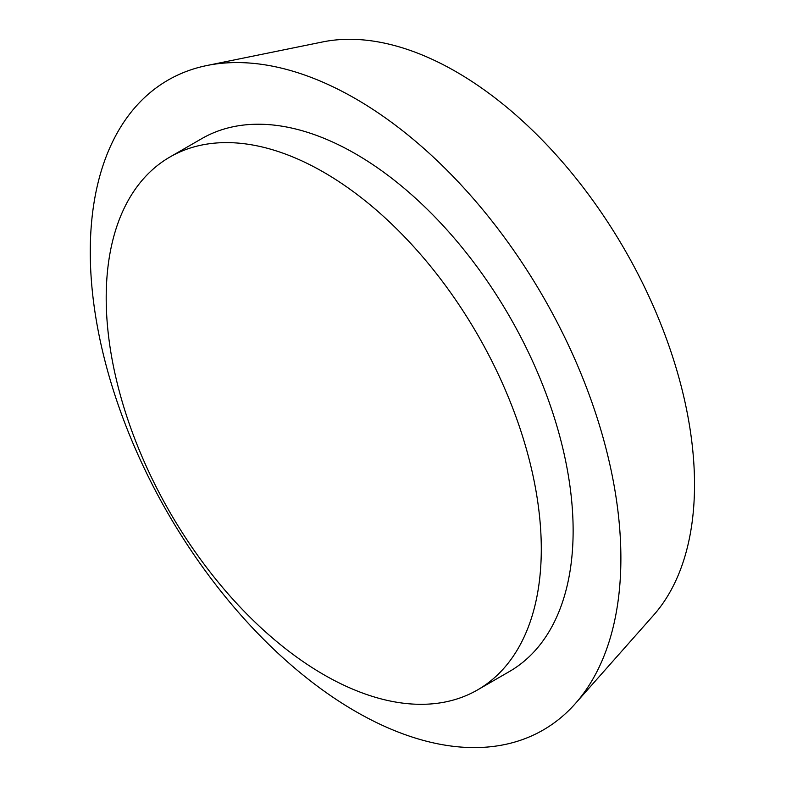 <?xml version="1.0" encoding="UTF-8"?>
<svg xmlns="http://www.w3.org/2000/svg" width="786" height="786" viewBox="0 0 786 786"><rect width="100%" height="100%" fill="white"/><g stroke="black" fill="none" stroke-linecap="round" stroke-linejoin="round"><path stroke-width="1.18" d="M575.323 703.608L653.588 615.202A337.076 194.614 -120 0 0 694.519 484.618A337.076 194.614 -120 0 0 567.924 168.43A337.076 194.614 -120 0 0 322.614 41.943L206.924 65.513A375.197 216.622 -120 0 0 167.978 513.396A375.197 216.622 -120 0 0 575.323 703.608A375.197 216.622 -120 0 0 620.881 558.257A375.197 216.622 -120 0 0 479.971 206.315A375.197 216.622 -120 0 0 206.924 65.513M477.574 689.902L509.407 671.529A307.66 177.626 -120 0 0 573.132 530.678A307.66 177.626 -120 0 0 438.834 221.062A307.66 177.626 -120 0 0 201.747 138.641L169.914 157.023A307.66 177.626 -120 0 0 169.914 512.275A307.66 177.626 -120 0 0 477.574 689.902A307.66 177.626 -120 0 0 541.289 549.06A307.66 177.626 -120 0 0 407.001 239.445A307.66 177.626 -120 0 0 169.914 157.023"/></g></svg>
